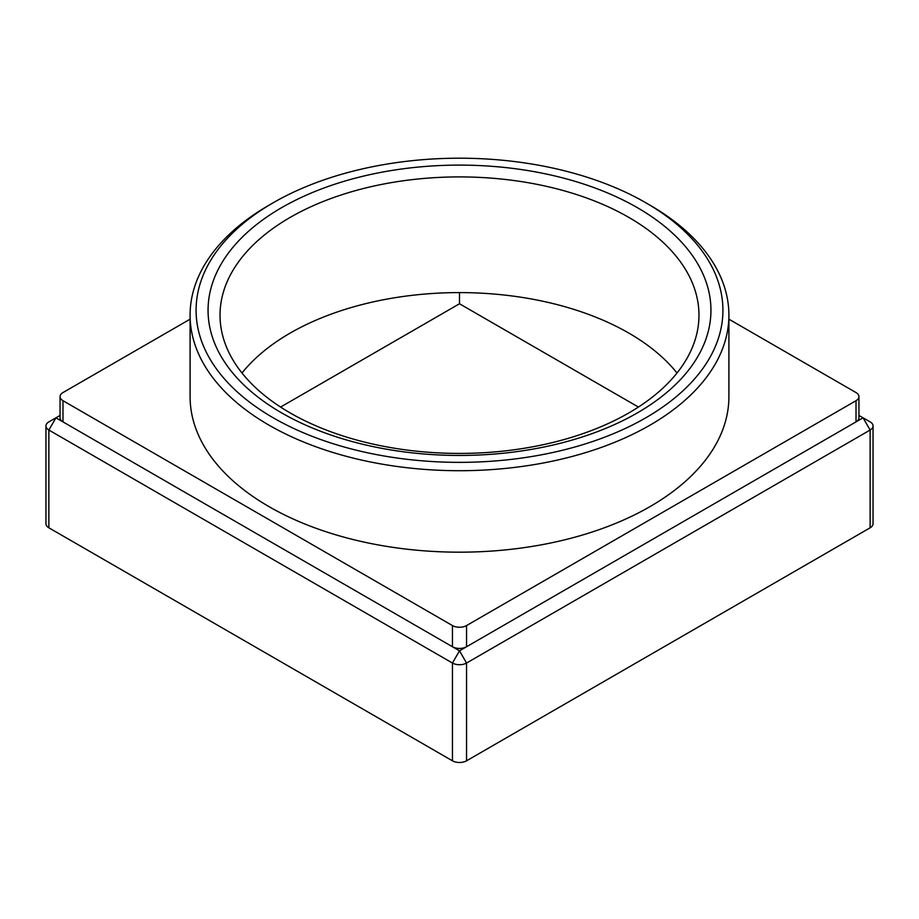 <?xml version="1.0" encoding="UTF-8"?>
<svg xmlns="http://www.w3.org/2000/svg" width="919" height="919" viewBox="0 0 919 919"><rect width="100%" height="100%" fill="white"/><g stroke="black" fill="none" stroke-linecap="round" stroke-linejoin="round"><path stroke-width="1.38" d="M637.292 412.93A251.438 145.168 0 0 0 637.292 207.625A251.438 145.168 0 0 0 281.708 207.625A251.438 145.168 0 0 0 281.708 412.93A251.438 145.168 0 0 0 637.292 412.93M290.174 217.401A239.468 138.252 180 0 1 551.136 187.43A239.468 138.252 180 0 1 698.968 315.171A239.468 138.252 180 0 1 628.826 412.93A239.468 138.252 180 0 1 367.864 442.901A239.468 138.252 180 0 1 220.032 315.171A239.468 138.252 180 0 1 290.174 217.401M241.996 373.011A239.468 138.252 180 0 1 290.174 333.092A239.468 138.252 180 0 1 677.004 373.011M273.242 417.812A263.42 152.083 0 0 0 645.758 417.823A263.42 152.083 0 0 0 645.77 202.743A263.42 152.083 0 0 0 645.758 202.743L649.997 205.19A269.405 155.541 180 0 1 728.905 315.171A269.405 155.541 180 0 1 649.997 425.152A269.405 155.541 180 0 1 269.003 425.152A269.405 155.541 180 0 1 190.095 315.171A269.405 155.541 180 0 1 269.003 205.19L273.23 202.743A263.42 152.083 0 0 0 273.242 417.812M728.905 315.171L728.905 396.64A269.405 155.541 180 0 1 649.997 506.622A269.405 155.541 180 0 1 356.4 540.338A269.405 155.541 180 0 1 190.095 396.64L190.095 315.171M649.997 205.19L645.77 202.743A263.42 152.083 0 0 0 273.23 202.743M459.5 292.598L459.5 303.764L280.582 407.06M638.418 407.06L459.5 303.764M728.905 319.18L856.014 392.562A9.983 5.755 180 0 1 858.943 396.64A9.983 5.755 180 0 1 856.014 400.707L466.553 625.563A9.983 5.755 180 0 1 452.447 625.563L62.986 400.707A9.983 5.755 180 0 1 60.057 396.64A9.983 5.755 180 0 1 62.986 392.562L190.095 319.18M870.132 527.805L870.132 430.035A9.983 5.755 0 0 0 873.05 425.968L873.05 523.727A9.983 5.755 180 0 1 870.132 527.805L466.553 760.806A9.983 5.755 180 0 1 452.447 760.806L48.868 527.805A9.983 5.755 180 0 1 45.95 523.727L45.95 425.968A9.983 5.755 0 0 0 48.868 430.035L48.868 527.805M62.986 400.707L62.986 421.89A9.983 5.755 180 0 1 60.057 417.823L60.057 396.64M45.95 425.968A9.983 5.755 0 0 1 48.868 421.89L55.933 417.823L452.447 646.746L452.447 625.563M466.553 625.563L466.553 646.746A9.983 5.755 180 0 1 452.447 646.746L459.5 650.824L466.553 663.036L466.553 760.806M452.447 760.806L452.447 663.036L459.5 650.824L856.014 421.89L856.014 400.707M858.943 396.64L858.943 417.823A9.983 5.755 180 0 1 856.014 421.89L863.067 417.823L870.132 421.89A9.983 5.755 0 0 1 873.05 425.968M858.943 415.434L863.067 417.823L870.132 430.035L466.553 663.036A9.983 5.755 0 0 1 452.447 663.036L48.868 430.035L55.933 417.823L60.057 415.434M863.067 417.823L870.132 421.89M48.868 421.89L55.933 417.823"/></g></svg>
